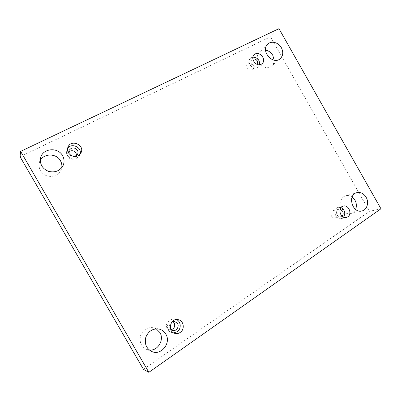 <?xml version="1.0" encoding="UTF-8"?>
<svg xmlns="http://www.w3.org/2000/svg" width="401" height="401" viewBox="0 0 401 401"><rect width="100%" height="100%" fill="white"/><g stroke="black" fill="none" stroke-linecap="round" stroke-linejoin="round"><path stroke-width="0.3" stroke-dasharray="2 1.5" d="M278.966 28.661L270.5 36.827L20.05 156.726M352.128 197.021C350.108 195.623 348.018 195.207 345.862 195.763C336.399 197.939 341.406 216.139 350.785 213.512C352.95 212.966 354.549 211.598 355.577 209.412M156.24 328.835L153.533 327.747C147.533 326.92 143.227 329.507 140.611 335.502C139.097 341.883 141.037 346.504 146.435 349.366L149.307 350.053M265.562 50.135C263.211 49.824 261.216 50.411 259.587 51.889C252.124 58.31 264.53 72.721 271.667 65.99C273.307 64.531 274.134 62.591 274.144 60.17M40.275 160.5L39.298 162.921C38.351 168.996 40.882 173.322 46.892 175.909C53.248 177.387 57.95 175.478 60.987 170.174L61.744 167.703M68.771 151.914L67.874 153.187C65.478 157.994 73.884 161.874 76.135 157.032L76.571 155.543M253.151 65.082C251.477 62.827 249.638 62.361 247.638 63.694C244.48 66.416 249.763 72.375 252.725 69.443C253.858 68.25 253.998 66.797 253.151 65.082M336.895 212.465C335.943 210.971 334.715 210.355 333.206 210.625C329.166 211.432 331.131 219.086 335.106 217.999C337.391 217.011 337.988 215.167 336.895 212.465M172.921 321.517L171.347 320.87C166.194 319.742 164.295 328.775 169.503 329.737L171.222 329.747M143.453 369.331L369.416 211.342L270.5 36.827M380.95 208.771L369.416 211.342M170.56 329.111L170.129 328.494C168.946 325.727 169.588 323.512 172.064 321.843M176.415 319.582L174.966 319.161C167.192 317.547 164.32 331.176 172.169 332.725L173.678 332.89M341.938 216.144L340.775 216.715C339.271 216.956 338.043 216.324 337.096 214.826C335.993 212.109 336.574 210.239 338.835 209.217L340.143 209.202M341.04 207.558L338.304 207.357C332.203 208.605 335.191 220.229 341.211 218.605L343.542 217.202M257.718 64.576L256.996 65.589C254.981 66.882 253.131 66.391 251.452 64.115C250.6 62.406 250.725 60.942 251.828 59.734L252.886 59.102M252.926 57.148L250.495 58.3C246.219 61.96 252.44 70.511 257.327 67.709L258.249 67.082L259.617 64.731M74.842 156.46C72.516 156.931 70.686 156.19 69.363 154.235L69.147 153.814M67.629 148.345L66.942 149.548C64.31 154.901 71.488 161.102 76.797 158.104L79.568 155.438L80.085 154.164M174.646 321.437L171.347 320.87M172.781 330.484L169.503 329.737M172.169 332.725L175.112 333.437M174.966 319.161L177.939 319.627M338.835 209.217L333.206 210.625M340.775 216.715L335.106 217.999M341.211 218.605L346.294 217.487M338.304 207.357L343.331 206.074M251.828 59.734L247.638 63.694M256.996 65.589L252.725 69.443M258.249 67.082L262.094 63.654M250.495 58.3L254.229 54.731M69.127 150.385L67.874 153.187M77.548 154.315L76.135 157.032M79.568 155.438L80.877 153.017M66.942 149.548L68.035 147.007M40.611 157.864L39.298 162.921M63.127 165.448L60.987 170.174M267.813 44.1L259.587 51.889M280.254 58.681L271.667 65.99M159.202 329.101L153.533 327.747M151.899 351.577L146.435 349.366M356.78 192.665L345.862 195.763M361.892 210.976L350.785 213.512"/><path stroke-width="0.6" d="M20.621 151.372L20.05 156.726L143.453 369.331L148.841 372.339L380.95 208.771L278.966 28.661L20.621 151.372L148.841 372.339M355.577 209.412C356.805 206.385 356.599 203.317 354.96 200.209L352.128 197.021M149.307 350.053C157.829 351.136 164.555 339.812 159.889 332.544L156.24 328.835M274.144 60.17L272.795 55.333C271.046 52.431 268.635 50.701 265.562 50.135M61.744 167.703C62.135 165.272 61.704 162.956 60.461 160.756C56.581 153.327 44.08 153.067 40.275 160.5M76.571 155.543L76.01 153.037C73.904 150.395 71.493 150.019 68.771 151.914M171.222 329.747C174.415 328.449 175.392 326.158 174.159 322.865L172.921 321.517M366.113 197.267C363.667 193.427 360.559 191.894 356.78 192.665C347.091 194.881 352.299 213.663 361.892 210.976C367.01 209.999 369.276 202.51 366.113 197.267M165.793 334.078C164.245 331.492 162.049 329.833 159.202 329.101C152.997 328.249 148.54 330.94 145.844 337.171C144.285 343.807 146.305 348.609 151.899 351.577C161.282 355.893 171.473 342.805 165.793 334.078M281.377 47.719C278.565 42.446 271.382 40.486 267.813 44.1C260.174 50.666 272.956 65.574 280.254 58.681C283.161 55.749 283.532 52.095 281.377 47.719M62.576 155.683C58.035 146.841 42.661 148.215 40.611 157.864C39.634 164.159 42.265 168.661 48.501 171.357C55.107 172.911 59.98 170.941 63.127 165.448C64.521 162.154 64.335 158.896 62.576 155.683M78.06 155.723C72.661 158.766 65.358 152.45 68.035 147.007C71.303 138.686 85.388 145.357 80.877 153.017L78.06 155.723M261.161 64.285C256.214 67.117 249.903 58.431 254.229 54.731C258.805 50 267.161 59.508 262.094 63.654L261.161 64.285M347.787 216.836L346.294 217.487C340.208 219.126 337.161 207.332 343.331 206.074C348.574 204.425 352.514 213.933 347.787 216.836M180.189 332.449C178.6 333.507 176.906 333.838 175.112 333.437C167.132 331.863 170.039 317.988 177.939 319.627C183.683 320.244 185.282 329.261 180.189 332.449M172.064 321.843L174.646 321.437L177.513 323.467C179.558 326.66 176.335 331.472 172.781 330.484L170.56 329.111M173.678 332.89L177.172 331.757C181.573 328.98 181.082 321.366 176.415 319.582M340.143 209.202L342.579 211.096C343.522 213.091 343.311 214.776 341.938 216.144M343.542 217.202C345.747 213.257 344.915 210.044 341.04 207.558M252.886 59.102C254.72 58.676 256.234 59.363 257.427 61.163L257.718 64.576M259.617 64.731C259.763 60.02 257.532 57.493 252.926 57.148M69.147 153.814L69.127 150.385C71.704 147.112 74.471 147.067 77.423 150.245C78.16 151.608 78.2 152.966 77.548 154.315L74.842 156.46M80.085 154.164C82.32 147.463 71.568 142.385 67.629 148.345"/></g></svg>

